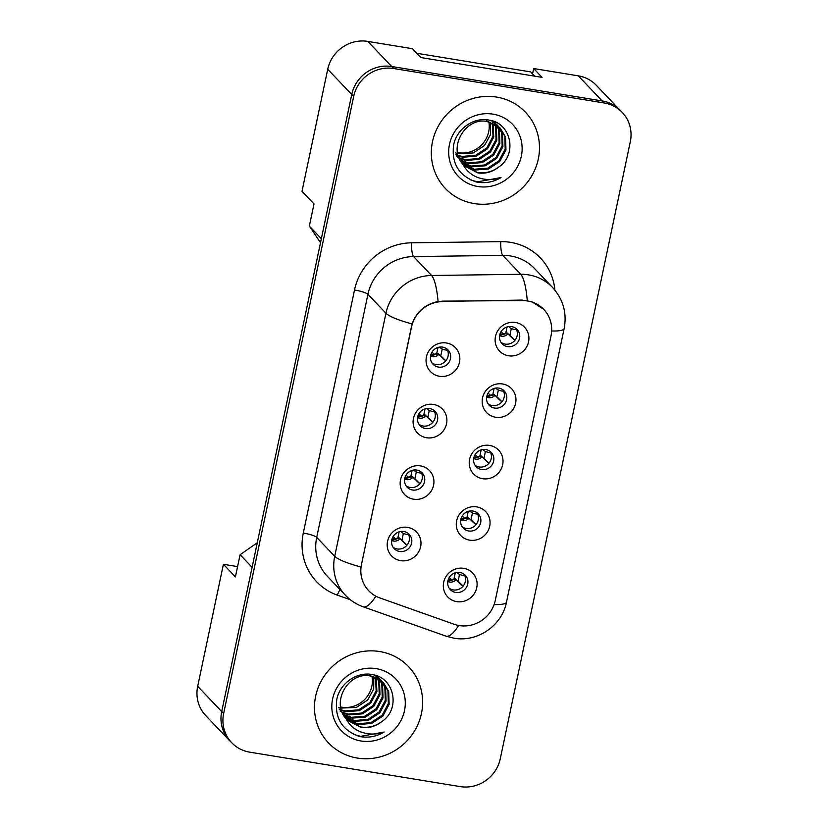 <?xml version="1.0" encoding="UTF-8"?>
<svg xmlns="http://www.w3.org/2000/svg" width="828" height="828" viewBox="0 0 828 828"><rect width="100%" height="100%" fill="white"/><g stroke="black" fill="none" stroke-linecap="round" stroke-linejoin="round"><path stroke-width="1.24" d="M426.482 437.733A17.274 16.467 -43.6 0 1 413.462 418.378A17.274 16.467 -43.6 0 1 433.499 404.447A17.274 16.467 -43.6 0 1 446.53 423.791A17.274 16.467 -43.6 0 1 426.482 437.733M429.701 408.577A10.371 9.884 136.4 0 0 420.086 425.716A10.371 9.884 136.4 0 0 436.387 423.18A10.371 9.884 136.4 0 0 429.701 408.577M413.534 499.191A17.274 16.467 -43.6 0 1 400.514 479.847A17.274 16.467 -43.6 0 1 420.552 465.905A17.274 16.467 -43.6 0 1 433.572 485.249A17.274 16.467 -43.6 0 1 413.534 499.191M416.743 470.045A10.371 9.884 136.4 0 0 407.128 487.174A10.371 9.884 136.4 0 0 423.429 484.639A10.371 9.884 136.4 0 0 416.743 470.045M400.586 560.649A17.274 16.467 -43.6 0 1 387.556 541.305A17.274 16.467 -43.6 0 1 407.593 527.374A17.274 16.467 -43.6 0 1 420.624 546.718A17.274 16.467 -43.6 0 1 400.586 560.649M403.795 531.504A10.371 9.884 136.4 0 0 394.18 548.633A10.371 9.884 136.4 0 0 410.481 546.097A10.371 9.884 136.4 0 0 403.795 531.504M439.44 376.264A17.274 16.467 -43.6 0 1 426.41 356.92A17.274 16.467 -43.6 0 1 446.458 342.989A17.274 16.467 -43.6 0 1 459.478 362.333A17.274 16.467 -43.6 0 1 439.44 376.264M442.649 347.118A10.371 9.884 136.4 0 0 433.034 364.248A10.371 9.884 136.4 0 0 449.335 361.722A10.371 9.884 136.4 0 0 442.649 347.118M495.558 417.24A17.274 16.467 -43.6 0 1 482.538 397.895A17.274 16.467 -43.6 0 1 502.575 383.964A17.274 16.467 -43.6 0 1 515.596 403.308A17.274 16.467 -43.6 0 1 495.558 417.24M498.766 388.094A10.371 9.884 136.4 0 0 489.162 405.223A10.371 9.884 136.4 0 0 505.463 402.698A10.371 9.884 136.4 0 0 498.766 388.094M482.61 478.708A17.274 16.467 -43.6 0 1 469.59 459.354A17.274 16.467 -43.6 0 1 489.627 445.423A17.274 16.467 -43.6 0 1 502.648 464.767A17.274 16.467 -43.6 0 1 482.61 478.708M485.819 449.552A10.371 9.884 136.4 0 0 476.203 466.692A10.371 9.884 136.4 0 0 492.505 464.156A10.371 9.884 136.4 0 0 485.819 449.552M469.662 540.166A17.274 16.467 -43.6 0 1 456.632 520.822A17.274 16.467 -43.6 0 1 476.669 506.881A17.274 16.467 -43.6 0 1 489.7 526.225A17.274 16.467 -43.6 0 1 469.662 540.166M472.871 511.021A10.371 9.884 136.4 0 0 463.256 528.15A10.371 9.884 136.4 0 0 479.557 525.614A10.371 9.884 136.4 0 0 472.871 511.021M456.704 601.625A17.274 16.467 -43.6 0 1 443.684 582.281A17.274 16.467 -43.6 0 1 463.721 568.339A17.274 16.467 -43.6 0 1 476.742 587.694A17.274 16.467 -43.6 0 1 456.704 601.625M459.913 572.479A10.371 9.884 136.4 0 0 450.308 589.608A10.371 9.884 136.4 0 0 466.599 587.073A10.371 9.884 136.4 0 0 459.913 572.479M508.516 355.781A17.274 16.467 -43.6 0 1 495.486 336.437A17.274 16.467 -43.6 0 1 515.523 322.496A17.274 16.467 -43.6 0 1 528.554 341.85A17.274 16.467 -43.6 0 1 508.516 355.781M511.725 326.636A10.371 9.884 136.4 0 0 502.11 343.765A10.371 9.884 136.4 0 0 518.411 341.229A10.371 9.884 136.4 0 0 511.725 326.636M433.779 410.264A10.371 9.884 -43.6 0 1 418.999 424.34M420.831 471.732A10.371 9.884 -43.6 0 1 406.051 485.798M407.883 533.191A10.371 9.884 -43.6 0 1 393.093 547.267M446.737 348.805A10.371 9.884 -43.6 0 1 431.947 362.881M502.855 389.781A10.371 9.884 -43.6 0 1 488.075 403.857M489.907 451.239A10.371 9.884 -43.6 0 1 475.127 465.315M476.949 512.708A10.371 9.884 -43.6 0 1 462.169 526.774M464.001 574.166A10.371 9.884 -43.6 0 1 449.221 588.242M515.813 328.323A10.371 9.884 -43.6 0 1 501.023 342.399M442.297 301.62A31.102 29.642 -43.6 0 0 411.495 327.101L361.484 564.417A31.102 29.642 136.4 0 0 368.708 590.737A31.102 29.642 136.4 0 0 379.855 597.94L454.117 624.26A31.102 29.642 -43.6 0 0 495.258 600.476L551.034 335.775A31.102 29.642 136.4 0 0 543.81 309.455A31.102 29.642 136.4 0 0 527.591 300.947A31.102 29.642 136.4 0 0 522.333 300.554L441.852 301.154M618.62 108.727L596.315 85.305A34.559 32.944 136.4 0 0 578.296 75.845L533.667 68.548L542.071 77.377L420.841 57.536L412.437 48.707L367.798 41.4A34.559 32.944 136.4 0 0 327.722 69.273L302.003 191.309L314.019 203.916L309.341 226.106L321.347 238.723L351.745 94.495A34.559 32.944 136.4 0 1 351.765 94.392L221.728 711.438A34.559 32.944 136.4 0 0 229.76 740.677L231.685 742.695A34.559 32.944 136.4 0 0 249.704 752.155L460.202 786.6A34.559 32.944 136.4 0 0 500.278 758.727L630.315 141.681A34.559 32.944 136.4 0 0 622.273 112.432A34.559 32.944 136.4 0 0 604.264 102.982L393.766 68.538A34.559 32.944 136.4 0 0 353.68 96.4L223.653 713.457A34.559 32.944 136.4 0 0 231.685 742.695M533.667 68.548L532.539 73.889M237.584 566.611L223.405 564.292L197.685 686.319A34.559 32.944 136.4 0 0 205.727 715.568L229.739 740.791A34.559 32.944 136.4 0 0 231.478 742.478M223.405 564.292L235.411 576.899L240.089 554.719L252.095 567.325L221.707 711.552A34.559 32.944 136.4 0 0 229.739 740.791M240.089 554.719L257.28 542.764M320.508 242.697L309.341 226.106M496.624 97.073A55.29 52.702 136.4 0 0 438.509 125.721A55.29 52.702 136.4 0 0 445.361 188.453A55.29 52.702 136.4 0 0 474.185 203.574A55.29 52.702 136.4 0 0 532.3 174.936A55.29 52.702 136.4 0 0 525.449 112.204A55.29 52.702 136.4 0 0 496.624 97.073A55.29 52.702 136.4 0 0 438.509 125.721A55.29 52.702 136.4 0 0 445.361 188.453A55.29 52.702 136.4 0 0 474.185 203.574A55.29 52.702 136.4 0 0 532.3 174.936A55.29 52.702 136.4 0 0 525.449 112.204A55.29 52.702 136.4 0 0 496.624 97.073M379.783 651.553A55.29 52.702 136.4 0 0 321.668 680.202A55.29 52.702 136.4 0 0 328.509 742.933A55.29 52.702 136.4 0 0 357.334 758.055A55.29 52.702 136.4 0 0 415.449 729.416A55.29 52.702 136.4 0 0 408.608 666.685A55.29 52.702 136.4 0 0 379.783 651.553A55.29 52.702 136.4 0 0 321.668 680.202A55.29 52.702 136.4 0 0 328.509 742.933A55.29 52.702 136.4 0 0 357.334 758.055A55.29 52.702 136.4 0 0 415.449 729.416A55.29 52.702 136.4 0 0 408.608 666.685A55.29 52.702 136.4 0 0 379.783 651.553M361.484 564.417L412.044 323.914C416.66 311.628 425.333 304.155 438.074 301.495L522.002 300.078L531.762 301.682L543.799 309.33M622.273 112.432L620.358 110.414A34.559 32.944 136.4 0 0 602.339 100.964L391.841 66.519A34.559 32.944 136.4 0 0 351.765 94.392L353.68 96.4M516.227 329.523L515.492 329.647A44.381 12.244 161.7 0 1 509.323 327.163L508.837 326.656A6.914 6.593 -43.6 0 0 508.816 326.584M514.871 340.349L513.474 339.211A44.381 1.356 40.9 0 1 507.916 333.819L507.44 333.311L499.636 335.319M514.944 340.267A39.775 1.211 -139.1 0 1 511.269 336.665L507.078 332.959L510.793 336.158M499.864 334.336L507.078 332.959M509.872 335.35L511.311 328.509M507.088 326.956L505.836 332.887M447.348 349.902L446.416 350.13A44.381 12.244 161.7 0 1 440.248 347.646L439.771 347.149A6.914 6.593 -43.6 0 0 439.74 347.067L439.771 347.149M445.795 360.842L444.398 359.704A44.381 1.356 40.9 0 1 438.84 354.301L438.364 353.804L430.56 355.802M445.868 360.76A39.775 1.211 -139.1 0 1 442.193 357.147L438.002 353.452L441.717 356.64M430.788 354.829L438.002 353.452M440.796 355.833L442.245 349.002M438.012 347.439L436.76 353.37M457.573 152.528A26.041 24.819 136.4 0 0 458.505 152.704A26.041 24.819 136.4 0 0 488.83 121.799M490.652 122.285L490.538 134.529L484.483 145.542L473.181 152.963L457.78 153.584M457.149 153.408L455.369 152.818M492.401 122.906L493.012 136.216L486.771 147.943L475.469 155.364L462.045 156.42L458.236 155.436M457.656 155.229L455.969 154.536M492.96 123.134L493.767 137.024L487.537 148.75L476.224 156.171L462.811 157.227L458.412 156.026M457.843 155.809L456.197 155.084M495.072 124.179L496.376 127.408L496.821 140.222L490.59 151.948L479.277 159.369L465.864 160.425L459.25 158.283M494.564 123.9L495.62 126.601L496.055 139.425L489.824 151.151L478.512 158.572L465.098 159.628L459.022 157.734M458.484 157.486L456.932 156.668M497.007 125.39L499.429 130.607L499.874 143.43L493.633 155.157L482.331 162.578L468.907 163.633L460.254 160.384M496.541 125.069L498.663 129.81L499.108 142.633L492.877 154.36L481.565 161.77L468.151 162.826L459.985 159.866M498.766 126.756L502.482 133.815L502.917 146.639L496.686 158.355L485.384 165.776L471.96 166.832L461.413 162.329M498.342 126.405L501.716 133.018L502.161 145.832L495.92 157.558L484.618 164.979L471.194 166.035L461.113 161.853M462.997 164.462L464.146 165.755L477.715 172.886C485.301 173.973 492.205 172.1 498.435 167.256C517.935 154.577 511.052 123.279 489.669 120.226C474.092 116.613 456.756 128.702 453.651 144.879C451.301 163.261 458.722 175.598 475.903 181.881L477.766 182.243C485.953 183.485 493.705 181.922 501.023 177.554C493.209 180.266 485.446 180.235 477.735 177.471C471.194 174.967 466.278 170.63 462.997 164.462L462.469 163.789C447.793 146.97 465.667 116.996 487.102 121.478L500.371 128.288L505.535 137.024L505.97 149.837L499.739 161.563L488.427 168.984L475.013 170.04L462.728 164.13M499.988 127.885L504.769 136.216L505.204 149.04L498.974 160.767L487.671 168.188L474.247 169.233L462.386 163.696M498.435 167.256C491.915 171.965 484.866 173.694 477.301 172.441L463.794 165.383M494.275 121.882L495.372 123.124M495.724 123.558L496.696 124.914M491.397 120.629L498.425 126.322M496.935 124.686L498.011 125.959M486.346 120.681L500.371 128.288M493.033 114.15A37.56 35.801 136.4 0 0 449.469 144.445A37.56 35.801 136.4 0 0 477.777 186.497A37.56 35.801 136.4 0 0 521.34 156.202A37.56 35.801 136.4 0 0 493.033 114.15M501.023 177.554L477.404 181.87L470.687 179.935M534.702 76.166L530.644 71.901L416.784 53.271M340.732 707.008A26.041 24.819 136.4 0 0 341.654 707.184A26.041 24.819 136.4 0 0 371.979 676.279M373.801 676.766L373.697 689.01L367.642 700.022L356.33 707.443L340.929 708.064M340.308 707.888L338.517 707.298M375.55 677.387L376.16 690.707L369.93 702.434L358.617 709.844L345.204 710.9L341.395 709.917M340.805 709.71L339.128 709.016M376.109 677.615L376.926 691.504L370.685 703.231L359.383 710.652L345.959 711.707L341.571 710.507M341.001 710.289L339.356 709.565M378.22 678.66L379.534 681.889L379.969 694.713L373.738 706.429L362.436 713.85L349.012 714.906L342.399 712.763M377.713 678.38L378.769 681.092L379.214 693.905L372.973 705.632L361.67 713.053L348.246 714.109L342.181 712.215M341.643 711.966L340.091 711.149M380.155 679.871L382.577 685.098L383.022 697.911L376.792 709.637L365.479 717.058L352.066 718.114L343.403 714.864M379.69 679.55L381.822 684.29L382.257 697.114L376.026 708.84L364.724 716.261L351.3 717.307L343.144 714.347M381.925 681.237L385.631 688.296L386.076 701.119L379.835 712.846L368.532 720.267L355.108 721.312L344.572 716.81M381.501 680.885L384.875 687.499L385.31 700.312L379.079 712.039L367.767 719.46L354.353 720.515L344.262 716.334M346.145 718.942L347.294 720.246L360.873 727.367C368.45 728.454 375.363 726.58 381.594 721.737C401.094 709.058 394.211 677.759 372.828 674.706C357.241 671.094 339.904 683.183 336.81 699.36C334.46 717.752 341.871 730.079 359.062 736.361L360.915 736.723C369.102 737.965 376.854 736.402 384.171 732.035C376.357 734.746 368.595 734.715 360.894 731.952C354.353 729.447 349.437 725.111 346.145 718.942L345.618 718.28C330.952 701.451 348.826 671.477 370.261 675.958L383.53 682.769L388.684 691.504L389.129 704.317L382.888 716.044L371.586 723.465L358.162 724.521L345.887 718.611M383.136 682.365L387.918 690.697L388.363 703.521L382.122 715.247L370.82 722.668L357.396 723.724L345.545 718.176M381.594 721.737C375.063 726.446 368.015 728.174 360.449 726.922L346.942 719.863M377.423 676.362L378.531 677.604M378.872 678.039L379.855 679.395M374.546 675.12L381.573 680.802M380.093 679.167L381.159 680.44M369.495 675.162L383.53 682.769M376.181 668.631A37.56 35.801 136.4 0 0 332.618 698.925A37.56 35.801 136.4 0 0 360.936 740.977A37.56 35.801 136.4 0 0 404.488 710.693A37.56 35.801 136.4 0 0 376.181 668.631M384.171 732.035L360.563 736.351L353.835 734.415M503.476 390.878L502.544 391.106A44.381 12.244 161.7 0 1 496.365 388.622L495.889 388.125A6.914 6.593 -43.6 0 0 495.868 388.042M501.923 401.818L500.526 400.68A44.381 1.356 40.9 0 1 494.968 395.277L494.492 394.78L486.688 396.778M501.996 401.735A39.775 1.211 -139.1 0 1 498.321 398.123L497.835 397.616M486.905 395.805L494.119 394.428M496.924 396.809L498.363 389.978M494.13 388.415L492.877 394.345M490.518 452.347L489.586 452.564A44.381 12.244 161.7 0 1 483.417 450.09L482.941 449.583A6.914 6.593 -43.6 0 0 482.91 449.511M488.965 463.276L487.568 462.138A44.381 1.356 40.9 0 1 482.02 456.745L481.534 456.238L473.73 458.236M489.037 463.194A39.775 1.211 -139.1 0 1 485.363 459.581L484.887 459.085M473.958 457.263L481.171 455.886M483.966 458.277L485.415 451.436M481.182 449.883L479.929 455.804M477.373 513.898L476.638 514.022A44.381 12.244 161.7 0 1 470.47 511.549L469.983 511.042A6.914 6.593 -43.6 0 0 469.962 510.969L469.983 511.042M476.017 524.735L474.62 523.596A44.381 1.356 40.9 0 1 469.062 518.204L468.586 517.697L460.782 519.694M476.09 524.652A39.775 1.211 -139.1 0 1 472.415 521.05L471.929 520.543M460.999 518.721L468.213 517.345M471.018 519.736L472.457 512.894M468.224 511.342L466.982 517.272M464.611 575.263L463.69 575.491A44.381 12.244 161.7 0 1 457.511 573.007L457.035 572.5A6.914 6.593 -43.6 0 0 457.004 572.427M463.069 586.203L461.672 585.054A44.381 1.356 40.9 0 1 456.114 579.662L455.628 579.165L447.834 581.163M463.131 586.11A39.775 1.211 -139.1 0 1 459.457 582.508L455.265 578.813L458.981 582.001M448.051 580.19L455.265 578.813M458.07 581.194L459.509 574.353M455.276 572.8L454.023 578.731M434.4 411.371L433.468 411.588A44.381 12.244 161.7 0 1 427.3 409.115L426.813 408.608A6.914 6.593 -43.6 0 0 426.793 408.535M432.847 422.301L431.45 421.162A44.381 1.356 40.9 0 1 425.892 415.77L425.416 415.263L417.612 417.26M432.92 422.218A39.775 1.211 -139.1 0 1 429.246 418.606L428.759 418.109M417.829 416.287L425.043 414.911M427.848 417.302L429.287 410.46M425.054 408.908L423.812 414.828M421.442 472.829L420.51 473.057A44.381 12.244 161.7 0 1 414.342 470.573L413.865 470.066A6.914 6.593 -43.6 0 0 413.834 469.993M419.899 483.759L418.502 482.62A44.381 1.356 40.9 0 1 412.944 477.228L412.458 476.721L404.654 478.719M419.962 483.676A39.775 1.211 -139.1 0 1 416.287 480.074L412.096 476.369L415.811 479.567M404.882 477.746L412.096 476.369M414.9 478.76L416.339 471.919M412.106 470.366L410.854 476.297M408.494 534.288L407.562 534.515A44.381 12.244 161.7 0 1 401.394 532.031L400.907 531.524A6.914 6.593 -43.6 0 0 400.887 531.452M406.941 545.228L405.544 544.079A44.381 1.356 40.9 0 1 399.986 538.686L399.51 538.19L391.706 540.187M407.014 545.135A39.775 1.211 -139.1 0 1 403.339 541.533L399.137 537.838L402.863 541.026M391.934 539.214L399.137 537.838M401.942 540.218L403.381 533.377M399.148 531.824L397.906 537.755M197.685 686.319L221.707 711.552M327.722 69.273L351.745 94.495M367.798 41.4L391.685 66.488M578.296 75.845L602.184 100.944M350.358 599.751L337.306 595.125A57.598 54.896 -43.6 0 1 303.286 533.046L354.508 289.986A11.52 2.039 11.9 0 1 367.932 294.313L385.941 313.232A46.078 43.925 -43.6 0 1 431.574 275.486L520.76 274.296A46.078 43.925 -43.6 0 1 528.554 274.875A46.078 43.925 -43.6 0 1 552.576 287.482L534.567 268.562A46.078 43.925 136.4 0 0 510.545 255.956A46.078 43.925 136.4 0 0 502.741 255.376L413.565 256.566A46.078 43.925 136.4 0 0 367.932 294.313L316.71 537.372A46.078 43.925 136.4 0 0 327.422 576.36L345.431 595.28A46.078 43.925 -43.6 0 1 334.719 556.292L385.941 313.232A40.313 7.131 11.9 0 0 412.044 323.914M527.27 300.523A40.313 8.497 89.2 0 0 520.76 274.296L502.741 255.376A11.52 2.432 -90.8 0 1 500.733 241.621A57.598 54.896 -43.6 0 1 554.895 290.111M494.099 604.554A40.313 7.131 11.9 0 0 506.508 602.049L564.168 328.468A40.313 7.131 -168.1 0 1 551.665 330.972M360.822 566.973A40.313 7.131 -168.1 0 1 334.719 556.292L316.71 537.372A11.52 2.039 11.9 0 0 303.286 533.046M375.881 596.181A40.313 10.971 109.5 0 1 363.223 606.81C356.392 604.368 350.461 600.528 345.431 595.28M354.508 289.986A57.598 54.896 -43.6 0 1 411.557 242.811A11.52 2.432 -90.8 0 0 413.565 256.566L431.574 275.486A40.313 8.497 89.2 0 1 438.074 301.495M458.65 625.471A40.313 10.971 109.5 0 1 445.971 636.142L363.223 606.81M411.557 242.811L500.733 241.621M604.264 102.982L602.339 100.964M393.766 68.538L391.841 66.519M223.653 713.457L221.728 711.438M340.06 589.639A11.52 3.136 -70.5 0 0 337.306 595.125M509.085 326.553A6.914 6.593 -43.6 0 1 509.323 327.163M507.916 333.819A6.914 6.593 -43.6 0 1 499.594 335.588M500.298 333.094L501.426 334.284M501.075 331.583L503.32 333.943M440.01 347.036A6.914 6.593 -43.6 0 1 440.248 347.646M438.84 354.301A6.914 6.593 -43.6 0 1 430.519 356.071M431.222 353.577L432.351 354.767M431.999 352.066L434.245 354.425M496.138 388.011A6.914 6.593 -43.6 0 1 496.365 388.622M494.968 395.277A6.914 6.593 -43.6 0 1 486.636 397.047M487.34 394.552L488.479 395.743M488.127 393.041L490.373 395.401M483.179 449.48A6.914 6.593 -43.6 0 1 483.417 450.09M482.02 456.745A6.914 6.593 -43.6 0 1 473.688 458.515M474.392 456.011L475.52 457.201M475.179 454.5L477.414 456.859M470.232 510.938A6.914 6.593 -43.6 0 1 470.47 511.549M469.062 518.204A6.914 6.593 -43.6 0 1 460.741 519.974M461.444 517.479L462.573 518.67M462.221 515.968L464.467 518.318M457.273 572.396A6.914 6.593 -43.6 0 1 457.511 573.007M456.114 579.662A6.914 6.593 -43.6 0 1 447.782 581.432M448.486 578.938L449.625 580.128M449.273 577.426L451.519 579.786M427.062 408.504A6.914 6.593 -43.6 0 1 427.3 409.115M425.892 415.77A6.914 6.593 -43.6 0 1 417.571 417.54M418.264 415.035L419.403 416.225M419.051 413.524L421.297 415.884M414.103 469.962A6.914 6.593 -43.6 0 1 414.342 470.573M412.944 477.228A6.914 6.593 -43.6 0 1 404.613 478.998M405.316 476.504L406.455 477.694M406.103 474.993L408.339 477.342M401.156 531.421A6.914 6.593 -43.6 0 1 401.394 532.031M399.986 538.686A6.914 6.593 -43.6 0 1 391.665 540.456M392.368 537.962L393.497 539.152M393.145 536.451L395.391 538.811M543.81 309.455L542.278 307.85M445.971 636.142L453.868 638.171C477.456 642.559 502.11 625.554 506.508 602.049M564.168 328.468C567.045 312.932 563.175 299.27 552.576 287.482"/></g></svg>
